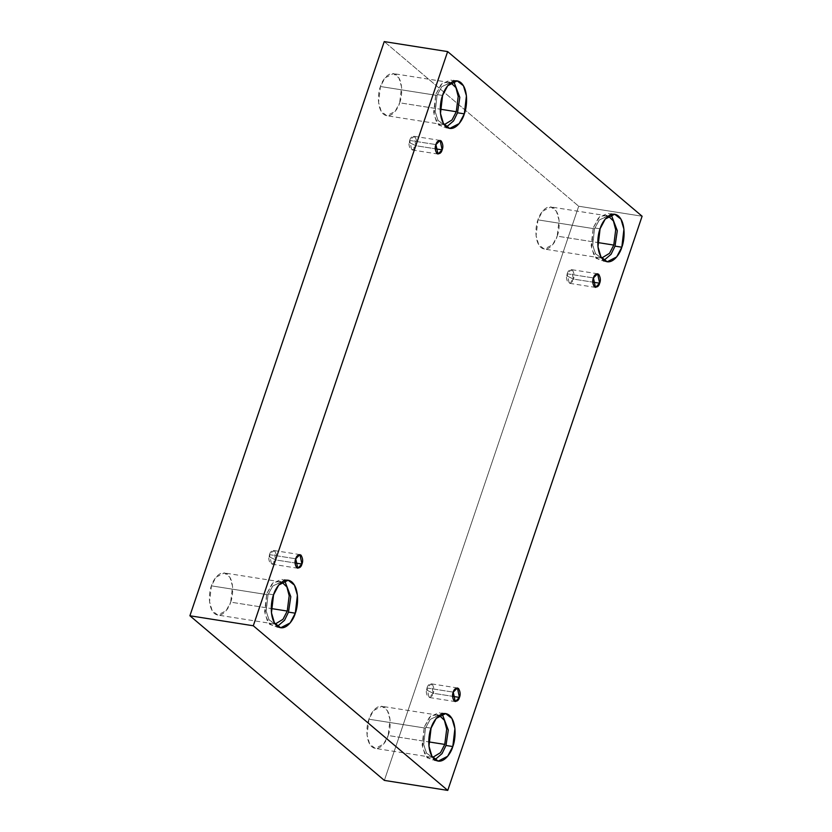 <?xml version="1.0" encoding="UTF-8"?>
<svg xmlns="http://www.w3.org/2000/svg" width="832" height="832" viewBox="0 0 832 832"><rect width="100%" height="100%" fill="white"/><g stroke="black" fill="none" stroke-linecap="round" stroke-linejoin="round"><path stroke-width="0.62" stroke-dasharray="4.16 3.12" d="M426.993 687.991L426.639 690.082L433.222 693.274C434.408 690.435 434.086 687.45 432.245 684.32C429.572 683.634 427.825 684.861 426.993 687.991L431.184 683.81L433.222 693.274L452.566 696.322L433.222 693.274L429.031 697.455L426.993 687.991L453.232 692.13L426.993 687.991C425.797 690.83 426.13 693.815 427.97 696.946C430.643 697.632 432.39 696.405 433.222 693.274L426.639 690.082L426.993 687.991M567.185 273.801L566.831 275.891L573.425 279.074C574.61 276.245 574.278 273.26 572.437 270.119C569.774 269.443 568.017 270.66 567.185 273.801L571.376 269.62L573.425 279.074L592.758 282.131L573.425 279.074L569.223 283.254L567.185 273.801L593.424 277.94L567.185 273.801C565.999 276.63 566.322 279.614 568.162 282.755C570.835 283.442 572.582 282.214 573.425 279.074L566.831 275.891L567.185 273.801M409.677 140.452L409.323 142.542L415.917 145.725C417.102 142.896 416.78 139.911 414.939 136.77C412.266 136.084 410.509 137.311 409.677 140.452L413.878 136.271L415.917 145.725L435.261 148.782L415.917 145.725L411.726 149.906L409.677 140.452L435.916 144.581L409.677 140.452C408.491 143.281 408.824 146.266 410.665 149.406C413.327 150.093 415.085 148.866 415.917 145.725L409.323 142.542L409.677 140.452M269.485 554.642L269.131 556.733L275.714 559.926C276.91 557.086 276.578 554.102 274.737 550.971C272.064 550.285 270.317 551.502 269.485 554.642L273.676 550.462L275.714 559.926L295.058 562.973L275.714 559.926L271.523 564.096L269.485 554.642L295.724 558.782L269.485 554.642C268.299 557.471 268.622 560.456 270.462 563.597C273.135 564.283 274.882 563.056 275.714 559.926L269.131 556.733L269.485 554.642M608.327 216.081L607.474 215.883L599.092 220.158L594.526 228.779L537.95 219.866L542.516 211.234L550.888 206.96L556.431 211.307L559.062 220.23L557.19 236.153L597.782 242.549L557.19 236.153C559.51 230.786 561.194 214.822 554.164 208.52C546.957 202.758 539.49 213.834 537.95 219.866C535.631 225.233 533.946 241.197 540.977 247.489C548.184 253.25 555.651 242.174 557.19 236.153L552.625 244.774L544.253 249.049L538.71 244.712L536.078 235.789L537.95 219.866L594.526 228.779L599.414 219.783L608.327 216.081M600.08 228.8L593.278 227.729L598.437 217.984L607.901 213.158L611.166 214.573L599.726 216.559L593.278 227.729L591.552 248.414L596.19 258.471L603.938 260.364L600.402 260.697L594.142 255.798L591.167 245.721L593.278 227.729L600.08 228.8M439.306 715.426L438.454 715.229L430.082 719.503L425.516 728.125L368.93 719.202L373.495 710.58L381.867 706.306L387.421 710.642L390.042 719.566L388.17 735.498L428.761 741.894L388.17 735.498C390.489 730.122 392.174 714.158 385.143 707.866C377.936 702.104 370.469 713.18 368.93 719.202C366.61 724.578 364.926 740.532 371.956 746.834C379.174 752.596 386.63 741.52 388.17 735.498L383.604 744.12L375.232 748.394L369.689 744.058L367.058 735.134L368.93 719.202L425.516 728.125L430.394 719.129L439.306 715.426M431.07 728.146L424.268 727.064L429.426 717.33L438.88 712.504L442.146 713.908L430.716 715.894L424.268 727.064L422.542 747.76L427.17 757.806L434.928 759.699L431.382 760.042L425.121 755.144L422.157 745.056L424.268 727.064L431.07 728.146M281.798 582.078L280.946 581.88L272.574 586.154L268.008 594.776L211.422 585.853L215.987 577.231L224.37 572.957L229.913 577.294L232.534 586.217L230.672 602.139L271.253 608.546L230.672 602.139C232.981 596.773 234.676 580.809 227.646 574.517C220.428 568.755 212.971 579.831 211.422 585.853C209.113 591.219 207.418 607.183 214.448 613.486C221.666 619.247 229.122 608.171 230.672 602.139L226.106 610.771L217.734 615.046L212.181 610.698L209.56 601.775L211.422 585.853L268.008 594.776L272.886 585.78L281.798 582.078M273.562 594.786L266.76 593.715L271.918 583.981L281.382 579.145L284.638 580.559L273.208 582.546L266.76 593.715L265.034 614.411L269.662 624.458L277.42 626.35L273.884 626.694L267.613 621.795L264.649 611.707L266.76 593.715L273.562 594.786M450.819 82.732L449.966 82.534L441.594 86.809L437.029 95.43L380.442 86.507L385.008 77.886L393.38 73.611L398.934 77.948L401.554 86.871L399.682 102.804L440.274 109.2L399.682 102.804C402.002 97.427 403.686 81.474 396.656 75.171C389.449 69.41 381.982 80.486 380.442 86.507C378.123 91.884 376.438 107.848 383.469 114.14C390.686 119.902 398.143 108.826 399.682 102.804L395.117 111.426L386.745 115.7L381.202 111.363L378.57 102.44L380.442 86.507L437.029 95.43L441.906 86.434L450.819 82.732M442.582 95.451L435.781 94.38L440.939 84.635L450.393 79.81L453.658 81.224L442.229 83.21L435.781 94.38L434.054 115.066L438.682 125.122L446.441 127.005L442.894 127.348L436.634 122.45L433.67 112.372L435.781 94.38L442.582 95.451M384.363 780.406L578.708 206.232L642.096 216.226L578.708 206.232L384.249 41.6L578.708 206.232L384.363 780.406M444.205 124.696L438.246 121.014L435.23 112.029L437.029 95.43L435.157 111.363L437.788 120.286L444.205 124.696M275.184 624.042L269.225 620.36L266.209 611.364L268.008 594.776L266.136 610.698L268.767 619.622L275.184 624.042M432.692 757.39L426.733 753.709L423.717 744.713L425.516 728.125L423.644 744.047L426.275 752.97L432.692 757.39M601.702 258.045L595.754 254.363L592.738 245.378L594.526 228.779L592.665 244.712L595.286 253.635L601.702 258.045M457.423 687.95L431.184 683.81M597.615 273.759L571.376 269.62M440.118 140.41L413.878 136.271M299.915 554.601L273.676 550.462M607.474 215.883L550.888 206.96M614.702 214.23L607.901 213.158M438.454 715.229L381.867 706.306M445.682 713.575L438.88 712.504M280.946 581.88L224.37 572.957M288.174 580.216L281.382 579.145M449.966 82.534L393.38 73.611M457.194 80.881L450.393 79.81M449.696 128.419L442.894 127.348M443.331 124.623L386.745 115.7M280.686 627.765L273.884 626.694M274.31 623.969L217.734 615.046M438.183 761.114L431.382 760.042M431.818 757.318L375.232 748.394M607.204 261.778L600.402 260.697M600.829 257.972L544.253 249.049M297.762 568.235L271.523 564.096M437.965 154.045L411.726 149.906M595.462 287.394L569.223 283.254M455.27 701.584L429.031 697.455"/><path stroke-width="1.25" d="M459.462 697.414L457.423 687.95L453.232 692.13C454.064 688.99 455.811 687.773 458.484 688.459C460.325 691.59 460.647 694.574 459.462 697.414C458.63 700.544 456.882 701.771 454.21 701.085C452.369 697.944 452.036 694.959 453.232 692.13L455.27 701.584L459.462 697.414L452.566 696.322L459.462 697.414M599.664 283.213L597.615 273.759L593.424 277.94C594.256 274.799 596.014 273.572 598.676 274.258C600.517 277.399 600.85 280.384 599.664 283.213C598.832 286.354 597.074 287.57 594.402 286.894C592.561 283.754 592.238 280.769 593.424 277.94L595.462 287.394L599.664 283.213L592.758 282.131L599.664 283.213M442.156 149.864L440.118 140.41L435.916 144.581C436.748 141.45 438.506 140.223 441.178 140.91C443.019 144.05 443.342 147.035 442.156 149.864C441.324 153.005 439.566 154.222 436.904 153.535C435.063 150.405 434.73 147.42 435.916 144.581L437.965 154.045L442.156 149.864L435.261 148.782L442.156 149.864M301.954 564.054L299.915 554.601L295.724 558.782C296.556 555.641 298.303 554.424 300.976 555.1C302.817 558.241 303.15 561.226 301.954 564.054C301.122 567.195 299.374 568.422 296.702 567.736C294.861 564.595 294.538 561.61 295.724 558.782L297.762 568.235L301.954 564.054L295.058 562.973L301.954 564.054M613.777 245.076L615.701 229.798L613.434 221L608.327 216.081L613.434 221L615.701 229.798L613.777 245.076L609.513 253.313L601.702 258.045L609.513 253.313L613.777 245.076L597.782 242.549L613.777 245.076M621.816 247.208L623.938 229.216L620.963 219.128L614.702 214.23L605.238 219.055L600.08 228.8C601.827 221.988 610.251 209.487 618.405 215.998C626.34 223.101 624.437 241.134 621.816 247.208C620.079 254.01 611.645 266.521 603.502 260.01C595.556 252.897 597.47 234.863 600.08 228.8L597.969 246.792L600.943 256.87L607.204 261.778L616.668 256.942L621.816 247.208L615.025 246.126L621.816 247.208M611.166 214.573L617.302 230.714L615.025 246.126L617.302 230.714L611.166 214.573M444.756 744.411L446.69 729.144L444.423 720.335L439.306 715.426L444.423 720.335L446.69 729.144L444.756 744.411L440.502 752.648L432.692 757.39L440.502 752.648L444.756 744.411L428.761 741.894L444.756 744.411M452.806 746.543L454.917 728.551L451.942 718.474L445.682 713.575L436.218 718.401L431.07 728.146C432.806 721.334 441.241 708.822 449.384 715.333C457.33 722.446 455.416 740.48 452.806 746.543C451.058 753.355 442.634 765.866 434.481 759.356C426.546 752.242 428.449 734.209 431.07 728.146L428.958 746.138L431.922 756.215L438.183 761.114L447.647 756.288L452.806 746.543L446.004 745.472L452.806 746.543M442.146 713.908L448.292 730.059L446.004 745.472L448.292 730.059L442.146 713.908M287.248 611.062L289.182 595.795L286.915 586.986L281.798 582.078L286.915 586.986L289.182 595.795L287.248 611.062L282.994 619.299L275.184 624.042L282.994 619.299L287.248 611.062L271.253 608.546L287.248 611.062M295.298 613.194L297.409 595.202L294.445 585.125L288.174 580.216L278.72 585.052L273.562 594.786C275.309 587.985 283.733 575.474 291.876 581.984C299.822 589.098 297.918 607.131 295.298 613.194C293.561 620.006 285.126 632.507 276.983 625.997C269.038 618.894 270.941 600.86 273.562 594.786L271.45 612.778L274.414 622.866L280.686 627.765L290.139 622.939L295.298 613.194L288.496 612.123L295.298 613.194M284.638 580.559L290.784 596.71L288.496 612.123L290.784 596.71L284.638 580.559M456.269 111.727L458.203 96.45L455.936 87.651L450.819 82.732L455.936 87.651L458.203 96.45L456.269 111.727L452.015 119.964L444.205 124.696L452.015 119.964L456.269 111.727L440.274 109.2L456.269 111.727M464.318 113.849L466.43 95.857L463.455 85.779L457.194 80.881L447.73 85.706L442.582 95.451C444.319 88.639 452.754 76.128 460.897 82.638C468.842 89.752 466.929 107.786 464.318 113.849C462.571 120.661 454.147 133.172 445.994 126.662C438.058 119.548 439.962 101.514 442.582 95.451L440.471 113.443L443.435 123.521L449.696 128.419L459.16 123.594L464.318 113.849L457.517 112.778L464.318 113.849M453.658 81.224L459.805 97.365L457.517 112.778L459.805 97.365L453.658 81.224M384.249 41.6L189.904 615.774L253.292 625.768L447.637 51.594L384.249 41.6L447.637 51.594L642.096 216.226L447.751 790.4L253.292 625.768L189.904 615.774L384.363 780.406L447.751 790.4L384.363 780.406L189.904 615.774L384.249 41.6M447.637 51.594L253.292 625.768L447.751 790.4L642.096 216.226L447.637 51.594M446.441 127.005L453.565 120.91L457.517 112.778L453.565 120.91L446.441 127.005M277.42 626.35L284.544 620.256L288.496 612.123L284.544 620.256L277.42 626.35M434.928 759.699L442.052 753.605L446.004 745.472L442.052 753.605L434.928 759.699M603.938 260.364L611.073 254.259L615.025 246.126L611.073 254.259L603.938 260.364"/></g></svg>
